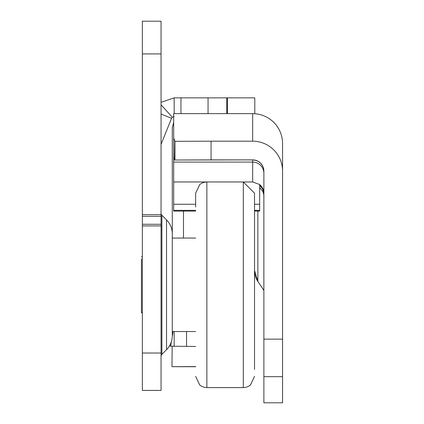 <?xml version="1.0" encoding="UTF-8"?>
<svg xmlns="http://www.w3.org/2000/svg" width="424" height="424" viewBox="0 0 424 424"><rect width="100%" height="100%" fill="white"/><g stroke="black" fill="none" stroke-linecap="round" stroke-linejoin="round"><path stroke-width="0.64" d="M161.056 356.319A2.804 2.804 0 0 1 161.878 354.337L161.878 215.244A2.804 2.804 0 0 1 161.056 213.256M172.277 233.767L172.277 335.813L172.277 233.767A19.631 19.631 0 0 0 166.526 219.886L161.878 215.244M172.277 335.813A19.631 19.631 0 0 1 166.526 349.694L161.878 354.337M161.056 21.2L161.056 390.414L142.363 390.414L142.363 21.2L161.056 21.2M195.644 346.482L170.639 346.191A21.497 21.497 0 0 1 169.446 345.958M254.792 113.722L254.792 97.849L227.434 97.849L227.434 113.643M174.163 113.643L174.163 97.849L227.434 97.849M174.163 331.526L174.163 346.482M226.75 97.849L226.75 113.643M174.163 116.542L172.287 117.263A2.804 2.804 0 0 0 171.566 118.296L161.263 143.794A2.804 2.804 0 0 0 161.056 144.844M142.363 390.414L161.056 390.414M172.287 117.263L161.056 104.776M174.163 97.849L161.056 102.301M173.077 331.526L172.266 336.412M171.407 341.59L170.639 346.191M195.644 366.564L171.974 366.707L172.16 346.392M195.644 200.663L195.644 193.185L199.778 184.488L201.925 183.115L204.326 182.262L206.859 181.97L206.859 387.61L243.312 387.61L243.312 181.97L254.527 193.185L254.527 369.452M195.644 193.185L195.644 207.039M141.431 258.873L141.431 312.833L142.363 312.833M141.431 310.707L141.431 312.833M254.527 270.486A19.631 19.631 -0 0 0 257.872 281.435L254.527 270.486M211.062 159.89L252.662 159.89L174.858 160.012L174.948 141.314L211.062 141.192L211.062 159.89L174.54 160.012L173.676 157.315L173.676 113.643L252.662 113.643L252.662 141.192A29.913 29.913 180 0 1 282.57 171.105L282.57 402.8L263.876 402.8L282.57 402.8M195.644 210.357L173.676 210.357L173.676 211.078L195.644 211.078M173.676 210.357L173.676 132.336M259.668 184.573L260.23 185.055A11.215 11.215 180 0 1 263.309 189.814L263.876 193.339M263.876 173.294A11.215 11.215 -0 0 0 252.662 162.079L252.662 181.965L259.668 184.519L259.668 204.273L254.527 204.273M263.876 171.227A11.215 11.215 180 0 0 252.662 160.012L252.662 162.079L173.676 162.079M263.876 193.731L263.309 190.222A11.215 11.215 -0 0 0 260.23 185.463L259.668 184.981M259.668 185.267L260.23 185.749A11.215 11.215 180 0 1 263.309 190.508L263.876 194.033M263.876 194.425L263.309 190.922A11.215 11.215 -0 0 0 260.23 186.157L260.431 185.94M260.23 186.157L259.668 185.675M259.668 187.53L262.652 191.24A11.215 11.215 180 0 1 263.876 196.339M252.662 159.89A11.215 11.215 180 0 1 263.876 171.105L263.876 339.131L282.57 339.131M282.57 376.682L263.876 376.682L263.876 402.8M263.876 376.682L263.876 339.131M211.062 141.192L252.662 141.192M174.948 160.007L174.948 141.314L173.676 138.166M252.662 113.643A29.913 29.913 -0 0 1 282.57 143.556L282.57 171.105M254.527 211.078L259.668 211.078L259.668 204.273M174.54 160.012L174.858 141.404M195.644 238.055L172.277 238.055L172.277 127.757L173.676 122.329M166.526 349.694L166.526 219.886M186.56 346.482L186.56 331.526M208.057 97.849L208.057 113.643M180.953 97.849L180.953 113.643M161.056 114.051L171.566 118.296M142.363 353.022L161.056 353.022M142.363 225.934L161.056 225.934M142.363 53.917L161.056 53.917M142.363 214.655L161.056 214.655M142.363 216.304L161.056 216.304M142.363 224.285L161.056 224.285M257.872 211.078L257.872 281.435L263.861 290.345L263.861 195.745M252.662 181.965L173.676 181.965M195.644 204.273L173.676 204.273M183.491 238.055L183.491 211.078M171.974 366.707L195.644 366.707M172.277 331.526L195.644 331.526M243.312 387.61L245.846 387.319L248.247 386.465L250.393 385.093L254.527 376.39M206.859 387.61L204.326 387.319L201.925 386.465L199.778 385.093L195.644 376.39M141.431 256.748L142.363 256.748M259.668 210.357L254.527 210.357"/></g></svg>
